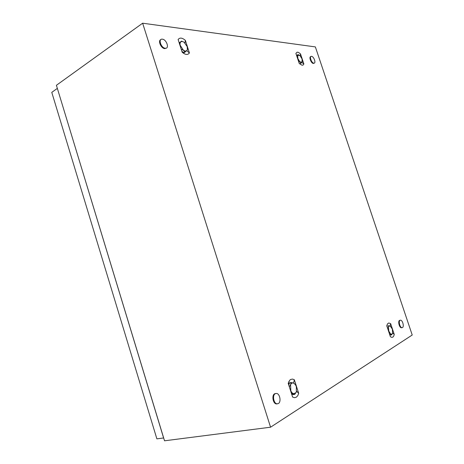 <?xml version="1.0" encoding="UTF-8"?>
<svg xmlns="http://www.w3.org/2000/svg" width="464" height="464" viewBox="0 0 464 464"><rect width="100%" height="100%" fill="white"/><g stroke="black" fill="none" stroke-linecap="round" stroke-linejoin="round"><path stroke-width="0.7" d="M270.564 427.205L142.645 23.2L315.363 46.91L412.223 335.02L270.564 427.205L164.529 440.8L56.405 85.289L142.645 23.2M299.274 63.545L302.087 65.256L303.212 64.966L303.879 63.991L300.515 53.917L298.404 52.345L297.093 52.188L295.881 53.372L299.274 63.545M390.415 336.731L391.668 337.351L392.863 337.137L393.762 336.052L394.232 334.376L390.647 323.657L388.786 322.985L387.515 323.849L386.802 325.896L390.415 336.731M182.195 52.252C185.409 54.909 187.816 55.141 189.416 52.948L185.38 40.374C182.213 37.677 179.794 37.393 178.118 39.521L182.195 52.252M292.616 397.08L294.466 397.694L296.316 397.207L297.807 395.624L298.694 393.333L294.327 379.726L292.494 379.071L290.638 379.488L289.814 380.132L288.196 383.293L292.616 397.08M185.211 51.945L182.717 52.71M189.416 52.948L186.685 50.686M185.38 40.374L184.979 43.019M179.098 42.572L179.742 42.485M394.232 334.376L392.654 332.949M390.647 323.657L390.067 326.024M386.901 326.192L387.214 326.099M292.726 394.365L291.839 394.667M298.694 393.333L296.577 391.187M294.327 379.726L293.608 383.078M288.382 383.861L289.559 382.997M303.879 63.991L301.832 62.42M300.515 53.917L300.156 55.779M162.371 39.173C166.541 39.44 169.638 48.604 165.445 48.268L165.259 48.256C161.107 48.065 157.934 38.814 162.139 39.156L162.371 39.173M166.274 48.123L164.72 48.616C161.124 48.494 157.673 40.71 160.759 39.672M400.067 320.288L400.635 320.183C402.659 320.282 404.283 326.679 402.503 327.555L401.917 327.671C399.887 327.567 398.274 321.111 400.067 320.288M401.946 327.677L401.366 327.793C399.33 327.688 397.718 321.233 399.516 320.415L400.032 320.299M275.233 393.692L276.625 393.443C279.943 393.797 281.375 401.992 278.377 403.552L276.938 403.819C273.598 403.454 272.217 395.16 275.233 393.692M277.292 403.854L276.289 403.924C272.942 403.552 271.562 395.264 274.589 393.797L275.61 393.518M311.553 56.347C313.908 56.457 316.315 63.423 313.913 63.179L313.844 63.179C311.495 63.11 309.047 56.092 311.46 56.341L311.553 56.347M314.076 63.174L313.351 63.44C311.112 63.394 308.635 56.741 310.805 56.614M57.298 88.421L51.777 92.365L156.878 438.863L163.606 437.97L57.362 88.427M288.382 383.792L288.956 381.309M288.869 383.368L288.208 383.252M289.896 388.588L290.563 390.085C291.23 392.016 292.192 393.217 293.457 393.681L295.835 392.828L296.345 391.918L296.351 386.616L295.406 384.639L293.497 383.038C292.245 382.696 291.276 383.264 290.592 384.749L290.876 391.645M295.133 384.267L293.497 383.038L290.94 382.522L290.592 384.749L289.316 386.785M291.386 393.252L294.733 394.383L296.345 391.918M290.94 382.522L289.669 382.748L290.934 382.527M288.73 384.958L289.664 382.754M294.733 394.383L293.457 394.591L291.636 394.023M288.666 384.749L288.973 384.383M388.258 330.269L390.792 334.219L392.213 333.906L392.608 333.111L392.341 329.069L390.27 326.117C389.429 325.757 388.82 326.117 388.449 327.19L388.931 332.282M390.7 326.395L388.409 325.612L388.449 327.19L387.695 328.582M389.441 333.813L391.529 334.944L392.492 333.436M387.046 326.633L387.289 325.861M391.523 334.944L389.806 334.904M297.285 57.577L299.901 61.886L302.087 62.106L302.081 58.94L299.906 55.547L297.697 55.291L297.911 59.467M299.123 55.048L297.94 54.595L296.827 56.208M298.462 61.12L299.901 61.886L300.863 63.359L302.342 61.532M296.618 55.587L297.94 54.595M299.872 63.899L300.869 63.359L299.872 63.899L299.205 63.348M182.845 52.003L182.027 51.736M179.742 44.585L183.396 50.216C184.817 51.173 185.96 51.284 186.824 50.559L187.375 49.66L187.212 46.638L184.196 42.357C182.787 41.383 181.639 41.255 180.757 41.963C179.951 42.792 179.812 44.103 180.339 45.901L180.647 47.415M183.558 41.951L181.505 41.145L179.295 43.198M181.209 49.167L183.396 50.216L185.026 52.101L187.375 49.979L187.531 48.389M179.22 42.961L181.505 41.145M185.014 52.096L183.941 52.786L181.9 51.33M183.941 52.786L185.026 52.101M387.515 323.849L386.843 325.635M165.445 48.268L164.9 48.627M401.917 327.671L401.366 327.793M276.938 403.819L276.289 403.924M313.913 63.179L313.426 63.446M187.375 49.66L187.375 49.979"/></g></svg>
